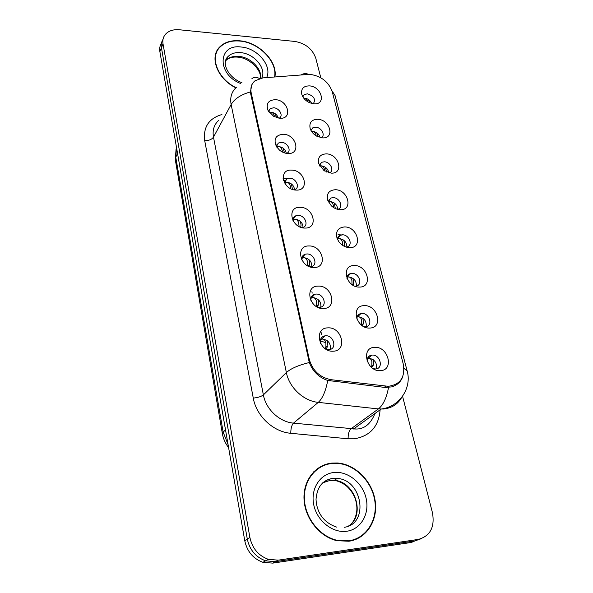 <?xml version="1.0" encoding="UTF-8"?>
<svg xmlns="http://www.w3.org/2000/svg" width="593" height="593" viewBox="0 0 593 593"><rect width="100%" height="100%" fill="white"/><g stroke="black" fill="none" stroke-linecap="round" stroke-linejoin="round"><path stroke-width="0.89" d="M287.813 153.513C284.803 153.32 282.023 152.179 279.466 150.088L276.405 146.508C273.343 139.051 275.671 134.967 283.38 134.255C296.537 134.5 301.311 154.536 287.813 153.513M286.664 153.402L287.071 153.194C291.86 150.815 287.486 142.379 281.482 142.342L278.376 143.046L276.412 146.523M296.218 190.094C282.602 190.131 277.924 169.027 291.63 170.117C304.965 170.124 309.917 190.902 296.218 190.094M294.261 189.871L294.966 189.597C300.362 187.388 296.011 178.108 289.651 178.174L286.901 178.738L284.536 182.881M304.95 228.068C291.133 228.372 286.278 206.453 300.184 207.32C313.712 207.076 318.849 228.639 304.95 228.068M302.022 227.66L303.09 227.378C309.168 225.414 304.891 215.155 298.123 215.355L295.811 215.778C293.809 216.697 292.868 218.32 292.979 220.633M314.016 267.51C299.991 268.11 294.951 245.324 309.064 245.962C322.792 245.435 328.129 267.836 314.016 267.51M309.931 266.82L311.466 266.598C318.285 264.997 314.142 253.611 306.929 253.96L305.128 254.234C302.63 255.183 301.518 257.065 301.77 259.89M323.444 308.523C309.212 309.427 303.964 285.73 318.293 286.115C332.221 285.292 337.773 308.575 323.444 308.523M317.989 307.374L320.109 307.33C327.707 306.21 323.793 293.55 316.069 294.069L314.861 294.21C311.792 295.144 310.487 297.315 310.94 300.74M333.251 351.189C318.804 352.427 313.341 327.759 327.892 327.877C342.028 326.728 347.802 350.952 333.251 351.189M326.18 349.314L329.056 349.655C337.454 349.151 333.852 335.06 325.579 335.771L325.038 335.816C321.287 336.691 319.783 339.196 320.516 343.325M279.703 118.252L273.736 116.384L268.051 110.506C265.768 103.686 268.229 100.076 275.434 99.676C288.406 100.143 293.009 119.475 279.703 118.252M279.229 118.207L279.399 118.103C283.647 115.628 279.296 107.919 273.603 107.778L270.208 108.608L268.592 111.491M322.347 137.858L316.758 136.182C313.4 134.24 311.192 131.646 310.124 128.407C309.057 122.529 311.584 119.489 317.707 119.275C330.286 119.616 335.267 138.947 322.347 137.858M321.221 137.739L321.243 137.732C325.816 135.5 321.465 127.295 315.706 127.206L312.793 127.836L310.999 130.497M331.146 173.126L323.919 170.51L318.738 163.624C317.551 157.471 320.087 154.217 326.343 153.869C339.085 153.987 344.244 174.023 331.146 173.126M329.36 172.919L329.575 172.822C334.689 170.732 330.338 161.77 324.26 161.785L321.658 162.304L319.494 165.462M340.271 209.707C337.002 209.566 334.015 208.262 331.302 205.778L327.699 200.234C326.335 193.741 328.863 190.242 335.29 189.73C348.202 189.612 353.554 210.389 340.271 209.707M333.125 197.625L330.887 198.018L328.3 201.716L330.019 201.501C334.756 202.302 337.313 204.919 337.699 209.359L338.173 209.203C343.873 207.32 339.552 197.484 333.125 197.625M349.744 247.666C345.504 247.489 341.902 245.554 338.951 241.855L337.083 238.445C335.386 231.492 337.884 227.66 344.57 226.934C357.661 226.556 363.22 248.111 349.744 247.666M346.268 247.111L347.038 246.933C353.376 245.339 349.136 234.524 342.324 234.791L340.515 235.073C338.596 235.784 337.573 237.207 337.447 239.335M359.58 287.079C346.023 287.805 340.53 265.049 354.206 265.553C367.482 264.893 373.249 287.271 359.58 287.079M355.044 286.219L356.193 286.085C363.212 284.87 359.113 272.95 351.871 273.373L350.559 273.536C348.232 274.233 347.031 275.849 346.957 278.391M369.802 328.04C356.052 329.078 350.337 305.41 364.221 305.662C377.674 304.713 383.664 327.966 369.802 328.04M364.072 326.743L365.666 326.736C373.39 326.009 369.491 312.845 361.789 313.438L361.026 313.512C358.254 314.134 356.86 315.958 356.838 318.975M380.432 370.64C366.481 372.004 360.537 347.379 374.62 347.365C388.267 346.09 394.501 370.269 380.432 370.64M373.36 368.713L375.532 368.957C383.923 368.772 380.276 354.295 372.093 355.074L371.93 355.088C368.676 355.6 367.067 357.631 367.111 361.174M313.853 103.819L309.783 102.811C305.721 100.943 303.067 98.156 301.822 94.45C300.844 88.831 303.364 85.97 309.376 85.881C321.784 86.422 326.595 105.102 313.853 103.819M313.289 103.768C315.973 99.328 314.023 96.014 307.441 93.827L304.283 94.554L302.808 96.755M287.546 178.471L283.098 178.582M276.597 146.819L278.74 146.545C282.987 147.227 285.515 149.488 286.323 153.35M284.536 182.577L286.804 182.221C291.459 182.978 294.039 185.498 294.543 189.775M292.986 219.595L295.166 219.225C300.154 220.033 302.771 222.753 303.023 227.401M301.8 257.999L303.853 257.636C309.19 258.496 311.836 261.454 311.792 266.494M310.999 297.864L312.867 297.53C318.597 298.472 321.258 301.674 320.85 307.137M320.62 339.292L322.244 338.996C328.396 340.041 331.05 343.517 330.219 349.425M269.126 112.277L270.957 112.136C274.744 112.714 277.19 114.694 278.302 118.074M311.577 131.453L312.815 131.401C316.625 131.987 319.064 134.025 320.138 137.517M319.76 165.958L321.265 165.825C325.527 166.507 328.04 168.835 328.811 172.793M337.499 238.705L339.1 238.49C344.162 239.35 346.757 242.174 346.883 246.977M347.09 277.072L348.521 276.872C353.939 277.798 356.549 280.852 356.363 286.048M357.09 316.892L358.298 316.721C364.095 317.729 366.719 321.043 366.17 326.647M367.527 358.254L368.461 358.128C374.672 359.247 377.289 362.82 376.31 368.861M303.742 98.156L304.654 98.156C308.026 98.66 310.361 100.425 311.659 103.456M307.804 74.466L310.784 74.481C321.569 76.319 328.722 82.071 332.243 91.745L403.233 363.932C405.419 377.185 400.431 384.642 388.259 386.302L331.161 379.705C319.886 377.504 312.578 370.692 309.249 359.284L251.187 92.842C250.209 87.742 251.506 83.702 255.079 80.737L262.966 77.868L307.804 74.466M342.013 235.154L338.099 234.42M274.9 76.86C277.909 61.613 258.971 42.222 239.861 40.806C231.233 40.079 224.465 42.177 219.573 47.106C209.107 57.291 217.505 79.01 235.844 87.831M216.838 51.776L215.985 53.014M331.895 463.089C315.58 464.682 303.053 480.33 304.024 499.269C304.839 518.186 319.501 536.784 336.913 540.683L348.929 541.231C366.852 538.718 378.408 519.802 375.08 500.284C371.944 480.753 355.059 464.119 337.35 462.992L331.895 463.089M320.19 467.299L316.744 469.122M402.847 376.266C401.083 381.677 397.325 385.22 391.573 386.91L384.998 387.437L327.729 380.461C318.952 377.496 312.808 371.514 309.287 362.516L250.639 93.561L250.402 91.937L251.981 84.288M322.503 465.638L325.95 464.742M320.769 77.616L315.78 58.203C312.437 48.967 305.499 43.385 294.966 41.451L179.427 29.769C173.052 29.25 168.264 30.91 165.054 34.765C163.127 37.337 162.445 40.361 163.016 43.845L161.437 47.751C160.911 44.594 161.437 41.792 163.016 39.346C161.437 41.792 160.911 44.594 161.437 47.751L247.303 539.074C249.675 549.956 255.776 557.212 265.605 560.837L275.463 561.653L414.863 540.935L420.771 538.859M216.956 50.776L217.913 49.79M163.016 43.845L249.883 537.436C252.284 548.384 258.429 555.678 268.318 559.332L278.236 560.163L418.324 539.415C430.259 536.065 434.965 527.162 432.445 512.715L402.551 396.235M356.489 539.111L359.825 536.924M161.437 43.245C159.873 45.683 159.354 48.478 159.873 51.621L244.753 540.697C247.096 551.512 253.152 558.717 262.921 562.32L272.728 563.12L411.438 542.432L414.863 540.935L275.463 561.653L265.605 560.837C255.776 557.212 249.675 549.956 247.303 539.074L161.437 47.751L159.873 51.621M311.888 291.712L312.207 293.127M320.865 331.383L321.547 334.415M307.819 101.803C307.159 99.55 306.099 98.356 304.646 98.223L303.846 98.29M309.805 102.819L308.479 99.52M275.189 113.693L276.605 117.651M274.389 116.109C273.699 113.678 272.558 112.373 270.957 112.203L269.341 112.574M274.574 76.882C277.687 61.783 258.896 42.466 239.92 41.065C231.381 40.346 224.695 42.422 219.847 47.292C209.455 57.388 217.831 78.943 236.036 87.645M216.282 53.162L215.541 54.467M311.681 129.459L311.303 129.474M316.076 135.278C315.454 132.891 314.364 131.624 312.808 131.468L311.703 131.639M318.152 136.857L316.766 132.795M320.546 163.809L320.035 163.794M324.89 171.155L324.556 169.665C323.934 167.285 322.837 166.025 321.258 165.892L319.894 166.188M326.676 172.074L325.349 167.256M333.733 207.654L333.348 205.297C332.725 202.917 331.613 201.679 330.012 201.568L328.44 201.991M335.341 208.521L334.237 202.962M329.767 199.426L329.137 199.367M342.776 245.45L342.457 242.233C341.835 239.869 340.716 238.638 339.092 238.564L337.469 239.023M344.051 246.191L344.229 245.865C344.867 244.272 344.607 242.315 343.458 239.98M339.352 236.407L338.625 236.273M283.113 148.154L284.507 152.898M282.594 152.127L282.201 150.489C281.512 148.057 280.363 146.767 278.74 146.619L276.827 147.175M276.894 144.588L277.405 144.536M291.326 183.874L292.527 189.404M290.77 188.67L290.303 186.113C289.614 183.697 288.45 182.422 286.804 182.288L284.633 183.037M283.528 180.606L285.945 180.102M299.843 220.915C301.022 223.353 301.318 225.333 300.733 226.837L300.555 227.193M294.084 216.994L294.847 217.031M299.109 226.541L298.702 223.072C298.012 220.655 296.834 219.395 295.166 219.299L292.957 220.085M352.716 540.438L356.334 538.711M348.832 540.816C366.563 538.333 378.008 519.624 374.732 500.314C371.641 480.982 354.94 464.512 337.41 463.385L331.976 463.481C315.824 465.06 303.431 480.56 304.402 499.306C305.225 518.037 319.746 536.435 336.98 540.275L348.832 540.816M316.996 469.448L313.786 471.739M352.012 284.573L351.908 280.556C351.286 278.199 350.159 276.998 348.514 276.946L347.031 277.346M352.991 285.211L353.665 284.047L353.013 278.391M349.329 274.826L348.514 274.596M361.404 325.046L361.723 320.339C361.1 317.996 359.958 316.818 358.291 316.795L357.023 317.114M362.227 325.653L363.457 323.682L362.931 318.263M359.692 314.764L358.809 314.431M371.099 367.008L371.818 365.866L371.915 361.678C371.3 359.351 370.151 358.187 368.453 358.209L367.467 358.424M371.537 367.393L373.679 364.777L373.234 359.692M370.455 356.334L369.528 355.859M308.686 259.371C309.768 261.698 310.02 263.589 309.442 265.049L308.76 266.361M303.268 255.294L304.135 255.42M307.589 265.768L307.426 261.417C306.737 259.015 305.543 257.777 303.853 257.703L301.733 258.452M317.863 299.302C318.864 301.548 319.071 303.357 318.485 304.728L317.225 307.004M312.852 295.114L313.801 295.358M316.188 306.403L316.484 301.251C315.795 298.857 314.586 297.642 312.867 297.604L310.91 298.264M327.395 340.812L327.885 345.964L326.558 348.195L325.416 348.825M322.851 336.565L323.867 336.943M320.257 341.435L320.635 341.071L325.898 342.65C325.209 340.271 323.986 339.077 322.244 339.07L320.509 339.619M325.068 348.58L325.913 347.053L325.898 342.65M325.839 349.107L326.558 348.195M251.187 92.842L250.683 93.746M309.249 359.284L308.59 359.914M331.161 379.705L329.752 380.921M385.798 386.169L384.249 387.348M380.113 409.807C378.757 426.478 370.128 436.144 354.221 438.813L348.128 438.798L290.778 433.29C273.291 431.934 256.324 415.975 253.27 398.096L204.718 140.734C203.088 127.124 208.825 118.392 221.923 114.531M301.303 74.851C303.638 73.324 306.092 73.184 308.664 74.421M401.854 397.169C397.94 404.196 391.817 408.14 383.493 409.007L378.401 408.925L318.278 402.373C303.601 401.038 289.206 387.555 286.375 372.56L231.137 104.516C234.546 98.779 240.966 94.583 250.402 91.937M403.952 368.32L407.154 370.973C411.69 386.414 401.394 404.671 384.123 408.518L381.106 409.088L353.539 429.006L355.83 428.909M309.287 362.516C298.427 365.221 290.792 368.564 286.375 372.56L263.374 394.901C265.894 409.222 279.473 421.979 293.491 423.135L355.681 429.028C364.243 429.228 370.662 424.077 374.932 413.551M327.729 380.461C325.72 391.15 322.57 398.459 318.278 402.373L293.491 423.135C291.689 425.114 290.785 428.494 290.778 433.29M251.929 78.602C254.271 76.927 256.762 76.905 259.386 78.528M218.899 120.171C214.11 124.478 212.301 130.126 213.48 137.116L231.137 104.516C229.825 97.296 231.641 91.515 236.585 87.171M388.541 387.459C386.547 397.97 383.167 405.13 378.401 408.925L350.945 428.872C348.966 430.785 348.024 434.091 348.128 438.798M407.109 370.795L335.038 95.488L331.969 90.796M418.324 539.415L414.863 540.935M249.883 537.436L244.753 540.697M278.236 560.163L272.728 563.12M204.718 140.734C208.862 140.704 211.783 139.503 213.48 137.116L263.374 394.901C261.246 396.561 257.881 397.629 253.27 398.096M176.536 147.664L175.765 157.175L177.566 153.572M228.594 447.596C225.347 443.423 223.279 438.798 222.382 433.713L175.306 159.784L175.765 157.175L223.153 432.141L225.51 429.836M222.382 433.713L223.153 432.141L228.06 444.535M260.72 77.935C261.847 68.492 250.216 57.128 238.697 56.35C233.457 55.942 229.321 57.217 226.289 60.167L225.54 61.012M261.884 77.846C266.553 68.306 253.952 53.466 240.61 52.644C235.347 52.221 231.196 53.489 228.157 56.439L225.651 60.575M266.65 77.483C272.476 66.075 257.332 48.07 241.218 47.025C217.735 43.6 216.601 74.488 240.691 83.509M329.122 199.389L329.352 199.945M338.321 236.651L338.588 237.289M343.807 246.058L344.229 245.865M294.491 217.505L294.306 216.994M300.214 227.052L300.733 226.837M348.261 526.154C366.096 515.569 355.111 481.197 334.207 480.36L330.071 480.389L322.725 482.821M344.274 527.303C369.491 523.953 362.293 479.463 337.158 478.462L332.999 478.492C327.21 479.226 322.636 482.072 319.264 487.016M346.749 531.254C360.944 529.371 369.787 513.746 366.111 498.305C362.634 482.828 347.772 470.901 333.941 472.488C320.072 473.844 310.376 488.802 313.741 504.776C316.899 520.78 332.614 533.381 346.749 531.254M347.869 275.322L348.165 276.041M352.272 284.751L353.665 284.047M361.611 324.697L363.457 323.682M368.09 357.231L368.401 358.061M371.759 365.963L373.627 364.851M303.349 256.361L303.038 255.516M307.73 265.849L309.442 265.049M316.536 305.721L318.485 304.728M325.913 347.053L327.885 345.964M276.449 146.011L278.376 143.046M284.573 182.066L286.901 178.738M293.001 219.462L295.811 215.778M302.059 257.903L305.128 254.234M311.666 297.671L314.861 294.21M321.702 339.04L325.038 335.816M268.622 111.239L270.208 108.608M311.006 130.438L312.793 127.836M319.531 165.18L321.658 162.304M328.366 201.183L330.887 198.018M337.536 238.497L340.515 235.073M347.209 277.042L350.559 273.536M357.542 316.795L361.026 313.512M368.305 358.142L371.93 355.088M302.838 96.807L304.283 94.554M388.259 386.302L386.614 387.548M268.318 559.332L262.921 562.32M336.824 463.348L337.35 462.992M175.306 159.784L176.069 149.147M260.527 77.95C261.187 69.344 249.09 57.884 238.038 57.136C232.827 56.698 228.913 57.706 226.289 60.167L228.157 56.439C220.774 62.554 228.357 77.92 241.907 82.672M336.883 527.184C322.303 522.418 316.492 510.699 316.025 499.239C317.136 486.72 322.859 479.752 333.184 478.343L337.158 478.462L334.207 480.36C338.61 481.079 342.769 483.021 346.675 486.178C350.263 489.366 353.013 493.287 354.94 497.957C358.068 506.8 357.431 514.702 353.028 521.655M336.416 540.564L336.98 540.275M373.679 364.777L371.818 365.866M325.468 348.862L326.506 348.284"/></g></svg>
